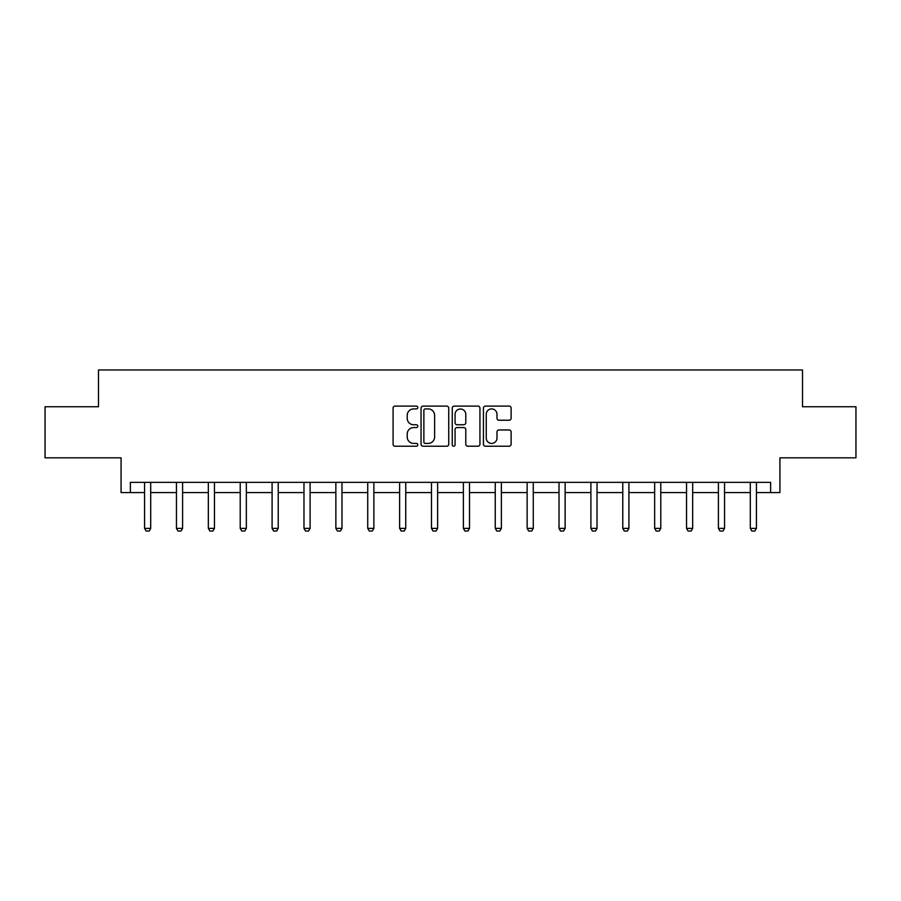 <?xml version="1.0" encoding="UTF-8"?>
<svg xmlns="http://www.w3.org/2000/svg" width="901" height="901" viewBox="0 0 901 901"><rect width="100%" height="100%" fill="white"/><g stroke="black" fill="none" stroke-linecap="round" stroke-linejoin="round"><path stroke-width="1.35" d="M417.805 407.511A1.408 1.408 0 0 0 416.397 406.103L395.089 406.103A2.005 2.005 0 0 0 393.084 408.108L393.084 444.216A2.005 2.005 0 0 0 395.089 446.22L416.397 446.22A1.408 1.408 0 0 0 417.805 444.812A1.408 1.408 0 0 0 416.397 443.416L413.638 443.416A6.42 6.42 0 0 1 407.218 436.996L407.218 433.989A6.42 6.42 0 0 1 413.638 427.57L416.397 427.57A1.408 1.408 0 0 0 417.805 426.162A1.408 1.408 0 0 0 416.397 424.754L413.638 424.754A6.42 6.42 0 0 1 407.218 418.334L407.218 415.327A6.42 6.42 0 0 1 413.638 408.908L416.397 408.908A1.408 1.408 0 0 0 417.805 407.511M130.375 492.577L130.375 482.362L770.625 482.362L770.625 492.577L779.928 492.577L779.928 457.832L855.95 457.832L855.95 406.745L802.509 406.745L802.509 369.962L98.491 369.962L98.491 406.745L45.05 406.745L45.05 457.832L121.072 457.832L121.072 492.577L144.577 492.577M509.121 420.238A2.005 2.005 0 0 0 511.126 418.233L511.126 408.108A2.005 2.005 0 0 0 509.121 406.103L485.459 406.103A2.005 2.005 0 0 0 483.443 408.108L483.443 444.216A2.005 2.005 0 0 0 485.459 446.22L509.121 446.22A2.005 2.005 0 0 0 511.126 444.216L511.126 431.973A2.005 2.005 0 0 0 509.121 429.968L498.996 429.968A2.005 2.005 0 0 0 496.992 431.973L496.992 438.044A5.361 5.361 0 0 1 491.619 443.416A5.361 5.361 0 0 1 486.258 438.044L486.258 414.28A5.361 5.361 0 0 1 491.619 408.908A5.361 5.361 0 0 1 496.992 414.28L496.992 418.233A2.005 2.005 0 0 0 498.996 420.238L509.121 420.238M448.743 408.108A2.005 2.005 0 0 0 446.738 406.103L423.065 406.103A2.005 2.005 0 0 0 421.06 408.108L421.06 444.216A2.005 2.005 0 0 0 423.065 446.22L446.738 446.22A2.005 2.005 0 0 0 448.743 444.216L448.743 408.108M454.262 406.103L477.935 406.103A2.005 2.005 0 0 1 479.94 408.108L479.94 444.216A2.005 2.005 0 0 1 477.935 446.22L467.799 446.22A2.005 2.005 0 0 1 465.794 444.216L465.794 429.574A2.005 2.005 0 0 0 463.79 427.57L457.066 427.57A2.005 2.005 0 0 0 455.061 429.574L455.061 444.812A1.408 1.408 0 0 1 453.665 446.22A1.408 1.408 0 0 1 452.257 444.812L452.257 408.108A2.005 2.005 0 0 1 454.262 406.103M150.704 492.577L176.45 492.577M182.588 492.577L208.334 492.577M214.461 492.577L240.218 492.577M246.345 492.577L272.091 492.577M278.229 492.577L303.975 492.577M310.102 492.577L335.859 492.577M341.986 492.577L367.732 492.577M373.87 492.577L399.616 492.577M405.743 492.577L431.489 492.577M437.627 492.577L463.373 492.577M469.5 492.577L495.257 492.577M501.384 492.577L527.13 492.577M533.268 492.577L559.014 492.577M565.141 492.577L590.898 492.577M597.025 492.577L622.771 492.577M628.909 492.577L654.655 492.577M660.782 492.577L686.539 492.577M692.666 492.577L718.412 492.577M724.55 492.577L750.296 492.577M756.423 492.577L770.625 492.577M425.272 408.908A1.408 1.408 0 0 0 423.875 410.315L423.875 442.008A1.408 1.408 0 0 0 425.272 443.416L428.189 443.416A6.42 6.42 0 0 0 434.609 436.996L434.609 415.327A6.42 6.42 0 0 0 428.189 408.908L425.272 408.908M465.794 414.381A5.361 5.361 0 0 0 460.434 409.009A5.361 5.361 0 0 0 455.061 414.381L455.061 422.749A2.005 2.005 0 0 0 457.066 424.754L463.79 424.754A2.005 2.005 0 0 0 465.794 422.749L465.794 414.381M150.94 482.362L150.805 482.801A2.039 2.039 0 0 0 150.704 483.42L150.704 528.38L149.172 531.038L146.108 531.038L144.577 528.38L144.577 483.42A2.039 2.039 0 0 0 144.475 482.801L144.34 482.362M144.577 528.38L150.704 528.38M182.824 482.362L182.678 482.801A2.039 2.039 0 0 0 182.588 483.42L182.588 528.38L181.056 531.038L177.981 531.038L176.45 528.38L176.45 483.42A2.039 2.039 0 0 0 176.359 482.801L176.213 482.362M176.45 528.38L182.588 528.38M214.697 482.362L214.562 482.801A2.039 2.039 0 0 0 214.461 483.42L214.461 528.38L212.929 531.038L209.865 531.038L208.334 528.38L208.334 483.42A2.039 2.039 0 0 0 208.232 482.801L208.097 482.362M208.334 528.38L214.461 528.38M246.581 482.362L246.446 482.801A2.039 2.039 0 0 0 246.345 483.42L246.345 528.38L244.813 531.038L241.75 531.038L240.218 528.38L240.218 483.42A2.039 2.039 0 0 0 240.116 482.801L239.981 482.362M240.218 528.38L246.345 528.38M278.465 482.362L278.319 482.801A2.039 2.039 0 0 0 278.229 483.42L278.229 528.38L276.697 531.038L273.622 531.038L272.091 528.38L272.091 483.42A2.039 2.039 0 0 0 272.001 482.801L271.854 482.362M272.091 528.38L278.229 528.38M310.338 482.362L310.203 482.801A2.039 2.039 0 0 0 310.102 483.42L310.102 528.38L308.57 531.038L305.507 531.038L303.975 528.38L303.975 483.42A2.039 2.039 0 0 0 303.874 482.801L303.738 482.362M303.975 528.38L310.102 528.38M342.222 482.362L342.076 482.801A2.039 2.039 0 0 0 341.986 483.42L341.986 528.38L340.454 531.038L337.391 531.038L335.859 528.38L335.859 483.42A2.039 2.039 0 0 0 335.758 482.801L335.623 482.362M335.859 528.38L341.986 528.38M374.106 482.362L373.96 482.801A2.039 2.039 0 0 0 373.87 483.42L373.87 528.38L372.327 531.038L369.264 531.038L367.732 528.38L367.732 483.42A2.039 2.039 0 0 0 367.642 482.801L367.495 482.362M367.732 528.38L373.87 528.38M405.979 482.362L405.844 482.801A2.039 2.039 0 0 0 405.743 483.42L405.743 528.38L404.211 531.038L401.148 531.038L399.616 528.38L399.616 483.42A2.039 2.039 0 0 0 399.515 482.801L399.38 482.362M399.616 528.38L405.743 528.38M437.863 482.362L437.717 482.801A2.039 2.039 0 0 0 437.627 483.42L437.627 528.38L436.095 531.038L433.032 531.038L431.489 528.38L431.489 483.42A2.039 2.039 0 0 0 431.399 482.801L431.252 482.362M431.489 528.38L437.627 528.38M469.748 482.362L469.601 482.801A2.039 2.039 0 0 0 469.5 483.42L469.5 528.38L467.968 531.038L464.905 531.038L463.373 528.38L463.373 483.42A2.039 2.039 0 0 0 463.283 482.801L463.137 482.362M463.373 528.38L469.5 528.38M501.62 482.362L501.485 482.801A2.039 2.039 0 0 0 501.384 483.42L501.384 528.38L499.852 531.038L496.789 531.038L495.257 528.38L495.257 483.42A2.039 2.039 0 0 0 495.156 482.801L495.021 482.362M495.257 528.38L501.384 528.38M533.505 482.362L533.358 482.801A2.039 2.039 0 0 0 533.268 483.42L533.268 528.38L531.736 531.038L528.673 531.038L527.13 528.38L527.13 483.42A2.039 2.039 0 0 0 527.04 482.801L526.894 482.362M527.13 528.38L533.268 528.38M565.377 482.362L565.242 482.801A2.039 2.039 0 0 0 565.141 483.42L565.141 528.38L563.609 531.038L560.546 531.038L559.014 528.38L559.014 483.42A2.039 2.039 0 0 0 558.924 482.801L558.778 482.362M559.014 528.38L565.141 528.38M597.262 482.362L597.126 482.801A2.039 2.039 0 0 0 597.025 483.42L597.025 528.38L595.493 531.038L592.43 531.038L590.898 528.38L590.898 483.42A2.039 2.039 0 0 0 590.797 482.801L590.662 482.362M590.898 528.38L597.025 528.38M629.146 482.362L628.999 482.801A2.039 2.039 0 0 0 628.909 483.42L628.909 528.38L627.378 531.038L624.303 531.038L622.771 528.38L622.771 483.42A2.039 2.039 0 0 0 622.681 482.801L622.535 482.362M622.771 528.38L628.909 528.38M661.019 482.362L660.883 482.801A2.039 2.039 0 0 0 660.782 483.42L660.782 528.38L659.25 531.038L656.187 531.038L654.655 528.38L654.655 483.42A2.039 2.039 0 0 0 654.554 482.801L654.419 482.362M654.655 528.38L660.782 528.38M692.903 482.362L692.768 482.801A2.039 2.039 0 0 0 692.666 483.42L692.666 528.38L691.135 531.038L688.071 531.038L686.539 528.38L686.539 483.42A2.039 2.039 0 0 0 686.438 482.801L686.303 482.362M686.539 528.38L692.666 528.38M724.787 482.362L724.641 482.801A2.039 2.039 0 0 0 724.55 483.42L724.55 528.38L723.019 531.038L719.944 531.038L718.412 528.38L718.412 483.42A2.039 2.039 0 0 0 718.322 482.801L718.176 482.362M718.412 528.38L724.55 528.38M756.66 482.362L756.525 482.801A2.039 2.039 0 0 0 756.423 483.42L756.423 528.38L754.892 531.038L751.828 531.038L750.296 528.38L750.296 483.42A2.039 2.039 0 0 0 750.195 482.801L750.06 482.362M750.296 528.38L756.423 528.38"/></g></svg>
